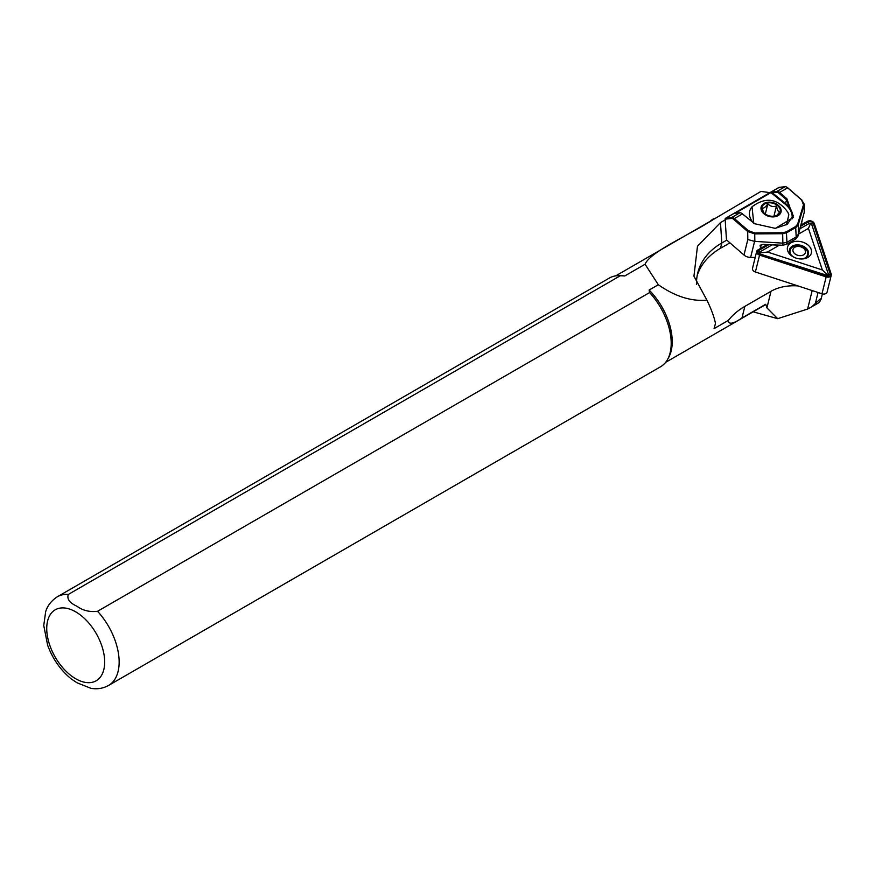 <?xml version="1.0" encoding="UTF-8"?>
<svg xmlns="http://www.w3.org/2000/svg" width="875" height="875" viewBox="0 0 875 875"><rect width="100%" height="100%" fill="white"/><g stroke="black" fill="none" stroke-linecap="round" stroke-linejoin="round"><path stroke-width="1.31" d="M811.081 253.936A12.294 8.597 13.9 0 0 802.736 242.134A12.294 8.597 13.9 0 0 787.784 246.312A12.294 8.597 13.9 0 0 795.025 257.72A12.294 8.597 13.9 0 0 799.794 258.891A12.294 8.597 13.9 0 0 811.081 253.936M795.288 257.819A9.734 6.814 -166.1 0 1 789.545 249.572A9.734 6.814 -166.1 0 1 789.775 248.883A9.734 6.814 -166.1 0 1 801.117 245.416A9.734 6.814 -166.1 0 1 808.434 254.231A9.734 6.814 -166.1 0 1 808.216 254.909A9.734 6.814 -166.1 0 1 799.52 258.869M799.936 228.791L809.167 223.453L810.688 223.158L811.65 224.273L828.57 274.75L828.319 275.778L760.102 254.034L758.888 253.061L759.467 252.153L771.947 244.945M800.603 226.319L808.248 221.911A3.073 2.155 -166.1 0 1 813.291 223.552L830.211 274.039A3.073 2.155 -166.1 0 1 826.448 276.216L759.828 254.428A3.073 2.155 -166.1 0 1 757.75 251.475A3.073 2.155 -166.1 0 1 758.548 250.6L768.6 244.803M800.986 224.93L807.548 221.298A4.102 2.866 -166.1 0 1 814.275 223.497L831.184 273.984A4.102 2.866 -166.1 0 1 831.25 275.198A4.102 2.866 -166.1 0 1 826.164 276.883L759.555 255.084A4.102 2.866 -166.1 0 1 756.678 251.442A4.102 2.866 -166.1 0 1 756.777 251.158A4.102 2.866 -166.1 0 1 757.848 249.998L766.959 244.737M831.25 275.198L827.083 292.097A4.102 2.866 -166.1 0 1 821.997 293.781L755.387 271.994A4.102 2.866 -166.1 0 1 752.511 268.352A4.102 2.866 -166.1 0 1 752.609 268.056M798.47 234.15L808.423 228.397L822.358 269.959L767.506 252.022L779.231 245.252M758.888 253.061L767.506 252.022M810.688 223.158L808.423 228.397M828.319 275.778L822.358 269.959M761.644 210.963A10.237 7.164 13.9 0 0 774.648 216.77A10.237 7.164 13.9 0 0 780.511 208.108A10.237 7.164 13.9 0 0 767.495 202.289A10.237 7.164 13.9 0 0 761.644 210.963M753.834 223.245A20.333 14.23 13.9 0 1 750.717 218.936A20.333 14.23 13.9 0 1 752.227 206.631C765.822 196.602 777.667 198.439 787.763 212.122L788.823 214.747L786.505 224.809M776.748 215.491L779.548 212.209L777.645 210.503L776.453 205.942C773.128 207.102 770.252 206.412 767.823 203.875C765.537 207.113 763.689 208.512 762.3 208.086L763.492 212.647M779.712 208.228A9.384 6.562 13.9 0 0 767.802 202.902A9.384 6.562 13.9 0 0 762.431 210.842A9.384 6.562 13.9 0 0 762.672 211.291A9.384 6.562 13.9 0 0 777.7 214.988A9.384 6.562 13.9 0 0 779.712 208.228M760.889 248.238L760.802 245L763.219 244.431L760.123 245.47L760.616 248.391M761.928 244.639L760.113 245.656M753.156 311.817L777.678 318.675L807.614 309.039L810.972 307.289L818.672 302.827L811.737 306.841L820.323 298.911L821.012 299.414L822.38 293.891M97.552 611.286A51.209 29.564 -120 0 1 108.544 685.453C103.13 688.45 97.256 689.413 90.934 688.319L77.022 682.784L71.367 679.022C60.681 670.305 52.773 659.061 47.655 645.302L43.75 625.516L45.664 611.68C46.255 609.919 48.202 602.766 57.345 596.761L609.383 278.042A51.209 29.564 -120 0 1 619.259 275.647A51.209 29.564 -120 0 1 620.386 275.702L68.337 594.42C66.708 598.959 69.606 602.908 77.022 606.277C82.863 610.553 89.698 612.227 97.552 611.286L649.6 292.567L649.119 290.052L658.339 284.736C674.986 296.395 691.173 301.536 706.923 300.169L693.941 276.183L697.473 246.269L720.475 222.6L725.167 219.898L726.447 239.312A1.794 1.039 60 0 0 727.267 240.548L743.991 255.03L747.819 239.531L754.589 241.358L782.906 243.152L786.942 242.309L796.184 236.972L798.394 234.216L804.388 211.783L804.278 204.247L801.598 199.938L803.491 204.783L797.639 224.109L795.627 226.505L786.395 231.831L782.677 232.75L754.709 232.947L748.366 230.661L734.07 218.291A4.102 2.363 -120 0 0 731.883 217.405L725.966 218.094A2.559 1.477 -120 0 0 725.627 218.214A2.559 1.477 -120 0 0 725.113 219.056L725.102 219.833A1.794 1.039 60 0 1 725.703 219.111L731.62 218.422A3.325 1.925 60 0 1 733.403 219.144L747.698 231.514L754.731 233.898L754.709 232.947M665.645 362.337L763.273 305.966A49.93 28.82 -120 0 0 765.702 304.27L741.978 317.964C733.075 324.012 728.536 324.811 728.361 320.381L714.087 328.628L715.466 323.389C714.197 317.034 711.342 309.291 706.923 300.169M108.544 685.453L660.592 366.734A51.209 29.564 -120 0 0 667.603 359.373L668.73 357.328A49.93 28.82 -120 0 0 649.119 290.052M770.711 192.73L760.944 191.428L713.497 219.406C687.192 236.152 650.267 251.869 645.061 264.239L624.739 275.975A49.93 28.82 -120 0 0 621.6 275.691L619.259 275.647M713.497 219.406A49.93 28.82 -120 0 0 713.355 219.494L679.284 239.159M696.555 284.309A84.492 59.128 -166.1 0 1 697.747 272.913A84.492 59.128 -166.1 0 1 721.809 242.987L726.841 240.078M713.453 218.848A50.433 29.116 -120 0 0 710.128 221.353M777.678 318.675L766.927 307.88L765.702 304.27M820.323 298.911L820.302 300.836L818.672 302.827M624.739 275.975L620.386 275.702M645.061 264.239L658.339 284.736M667.603 359.373A51.209 29.564 -120 0 0 649.6 292.567M728.361 320.381A87.052 60.922 -166.1 0 1 744.833 306.403L771.017 291.287A43.52 30.461 -166.1 0 1 797.978 285.928M697.178 275.581A84.492 59.128 -166.1 0 1 720.497 248.292L729.925 242.856M801.916 221.561L797.88 236.305L795.692 239.006L786.45 244.344L782.392 245.241L763.219 244.431M760.123 245.47L763.022 244.387L782.294 245.383L782.906 243.152M778.575 187.72A2.559 1.477 60 0 1 778.848 187.48A2.559 1.477 60 0 1 779.198 187.37L785.105 186.681A4.102 2.363 60 0 1 786.603 187.064A4.102 2.363 60 0 1 787.303 187.567L801.598 199.938M802.003 200.156L787.708 187.786A3.325 1.925 -120 0 0 787.139 187.37A3.325 1.925 -120 0 0 786.888 187.239M754.841 241.358L754.731 233.898L782.709 233.713L786.811 232.673L796.042 227.336L798.263 224.733L804.278 204.247M804.223 212.855L804.114 205.395L803.491 204.783M798.405 234.172L798.263 224.733L797.639 224.109M782.852 243.152L782.677 232.75M747.819 239.531L747.698 231.514L748.366 230.661M755.202 257.447L750.63 257.425A7.678 5.37 -166.1 0 1 749.656 257.37A7.678 5.37 -166.1 0 1 746.67 256.637A7.678 5.37 -166.1 0 1 743.991 255.03M746.747 256.67A6.913 4.834 13.9 0 0 746.823 256.692A6.913 4.834 13.9 0 0 749.503 257.359A6.913 4.834 13.9 0 0 749.58 257.359M770.591 192.456L735.109 212.942L739.889 212.778A4.102 2.363 60 0 1 741.519 213.248A4.102 2.363 60 0 1 742.087 213.675L754.633 223.727L775.359 228.375L793.352 217.448L786.909 198.778L779.286 192.194A4.102 2.363 -120 0 0 777.098 191.308L770.591 192.456L776.869 192.259A3.358 1.936 60 0 1 778.662 192.992L786.286 199.577L793.177 215.611L787.27 224.295L775.206 228.386M736.105 213.697L735.47 213.106L770.962 192.62L785.072 204.094A25.091 17.084 -168.9 0 1 791.984 219.013M772.538 191.833L772.308 192.795L785.509 203.514L786.909 198.778M754.764 223.803L742.459 213.894A3.358 1.936 -120 0 0 742 213.544A3.358 1.936 -120 0 0 741.77 213.423M753.758 223.202L752.03 206.839M776.453 205.942L773.916 216.223M767.823 203.875L765.319 214.047M755.387 271.994L759.555 255.084M821.997 293.781L826.164 276.883M828.57 274.75L830.211 274.039M811.65 224.273L813.291 223.552M809.167 223.453L808.248 221.911M759.467 252.153L758.548 250.6M807.592 253.848A8.958 6.267 -166.1 0 1 807.461 254.964A8.958 6.267 -166.1 0 1 805.459 257.786M790.53 254.111A8.958 6.267 -166.1 0 1 789.939 251.792A8.958 6.267 -166.1 0 1 790.059 250.677C791.569 242.506 808.03 245.295 807.636 253.531L807.056 256.616M805.503 251.781A6.398 4.484 -166.1 0 1 799.247 255.598A6.398 4.484 -166.1 0 1 792.892 250.305A6.398 4.484 -166.1 0 1 799.159 246.498A6.398 4.484 -166.1 0 1 805.503 251.781M815.281 303.723L818.059 292.491M75.698 678.737A40.961 23.647 -120 0 0 104.672 662.014A40.961 23.647 -120 0 0 75.698 611.844A40.961 23.647 -120 0 0 46.736 628.567A40.961 23.647 -120 0 0 75.698 678.737M720.475 222.6L721.809 242.987L720.497 248.292M68.337 594.42A51.209 29.564 -120 0 0 57.345 596.761M807.614 309.039L812.175 290.566M766.927 307.88L771.017 291.287M741.978 317.964L744.833 306.403M801.062 225.039L801.97 221.495M801.839 221.309L798.394 234.216M795.43 239.159L796.195 236.972L795.627 226.505M786.166 244.497L786.942 242.309L786.395 231.831M782.206 245.23L786.352 244.486L795.594 239.148L797.869 236.305M787.708 187.786L778.662 192.992M733.403 219.144L742.459 213.894M731.62 218.422L731.883 217.405L739.889 212.778M725.703 219.111L725.966 218.094L779.198 187.37M785.105 186.681L777.098 191.308L776.869 192.259M785.072 204.094L785.509 203.514A25.605 17.434 11.1 0 1 792.739 217.252M750.63 257.425L754.589 241.358M752.511 268.352L756.678 251.442M615.716 275.866L677.939 239.947M778.848 187.48L725.627 218.214M789.655 252.328L790.059 250.677"/></g></svg>
